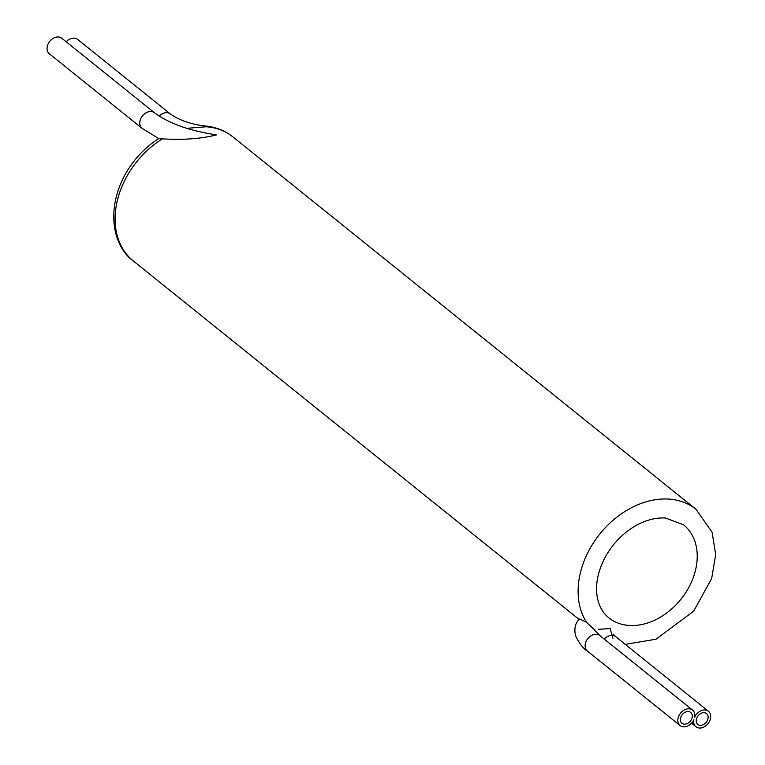 <?xml version="1.0" encoding="UTF-8"?>
<svg xmlns="http://www.w3.org/2000/svg" width="765" height="765" viewBox="0 0 765 765"><rect width="100%" height="100%" fill="white"/><g stroke="black" fill="none" stroke-linecap="round" stroke-linejoin="round"><path stroke-width="1.15" d="M594.501 629.844L586.564 622.385L579.717 618.971C575.347 622.672 573.951 628.275 575.519 635.782C579.421 643.671 583.379 648.749 587.396 651.034A9.945 7.44 -51.2 0 1 587.826 638.632A9.945 7.44 -51.2 0 1 599.856 635.543L594.548 630.15M612.995 638.316L610.126 628.581L598.498 629.299M158.747 138.599L162.381 138.857C182.883 140.11 200.879 138.809 216.371 134.956L206.254 133.11C184.47 128.922 167.21 122.151 154.492 112.799A9.945 7.44 128.8 0 0 142.472 115.888A9.945 7.44 128.8 0 0 142.032 128.3L158.747 138.599M186.899 128.444A79.55 59.488 -51.2 0 1 187.731 128.252L206.187 126.77A79.55 59.488 -51.2 0 1 233 136.964C224.719 130.404 215.061 126.703 204.035 125.871A9.945 5.862 94.2 0 1 206.187 126.77M693.855 719.693A9.945 7.44 128.8 0 0 695.949 726.75A9.945 7.44 128.8 0 0 707.979 723.661A9.945 7.44 128.8 0 0 708.419 711.249A9.945 7.44 128.8 0 0 694.668 717.149A9.945 7.44 128.8 0 0 692.564 710.092A9.945 7.44 128.8 0 0 680.534 713.181A9.945 7.44 128.8 0 0 680.104 725.593A9.945 7.44 128.8 0 0 693.855 719.693M704.202 712.684A6.962 5.202 128.8 0 0 697.211 717.111A6.962 5.202 128.8 0 0 697.823 724.426A6.962 5.202 128.8 0 0 706.238 722.265A6.962 5.202 128.8 0 0 706.544 713.573A6.962 5.202 128.8 0 0 704.202 712.684M688.347 711.527A6.962 5.202 128.8 0 0 681.357 715.954A6.962 5.202 128.8 0 0 681.969 723.26A6.962 5.202 128.8 0 0 690.384 721.099A6.962 5.202 128.8 0 0 690.69 712.416A6.962 5.202 128.8 0 0 688.347 711.527M66.211 41.807A9.945 7.44 -51.2 0 1 77.638 39.407L170.346 113.966A9.945 7.44 128.8 0 0 159.158 116.108M142.032 128.3L49.323 53.751A9.945 7.44 -51.2 0 1 49.763 41.339A9.945 7.44 -51.2 0 1 61.783 38.25L154.492 112.799M683.566 524.8A59.66 44.619 -51.2 0 1 680.936 599.253A59.66 44.619 -51.2 0 1 608.787 617.785C603.336 613.434 599.645 607.276 597.704 599.311C594.778 585.961 597.475 571.551 605.794 556.078C614.171 541.63 625.321 530.881 639.234 523.834C648.519 519.368 657.307 517.446 665.607 518.048L683.566 524.8M586.564 622.385A79.55 59.488 -51.2 0 1 594.376 541.419A79.55 59.488 -51.2 0 1 669.212 499.115A79.55 59.488 -51.2 0 1 696.026 509.308L233 136.964M579.182 619.497L133.301 260.942A79.55 59.488 -51.2 0 1 162.381 138.857M604.283 639.1A9.945 7.44 -51.2 0 1 615.71 636.7L613.042 634.042M625.244 644.369L655.968 639.234L693.654 611.168L711.67 578.512L715.677 554.625L712.1 532.268L696.026 509.308M133.301 260.942C114.081 247.286 105.446 212.182 124.293 176.074C132.699 160.507 144.183 147.999 158.738 138.551M708.419 711.249L615.71 636.7M695.949 726.75L691.531 723.193M692.564 710.092L599.856 635.543M680.104 725.593L587.396 651.034M204.035 125.871C190.409 124.112 179.182 120.143 170.346 113.966"/></g></svg>
